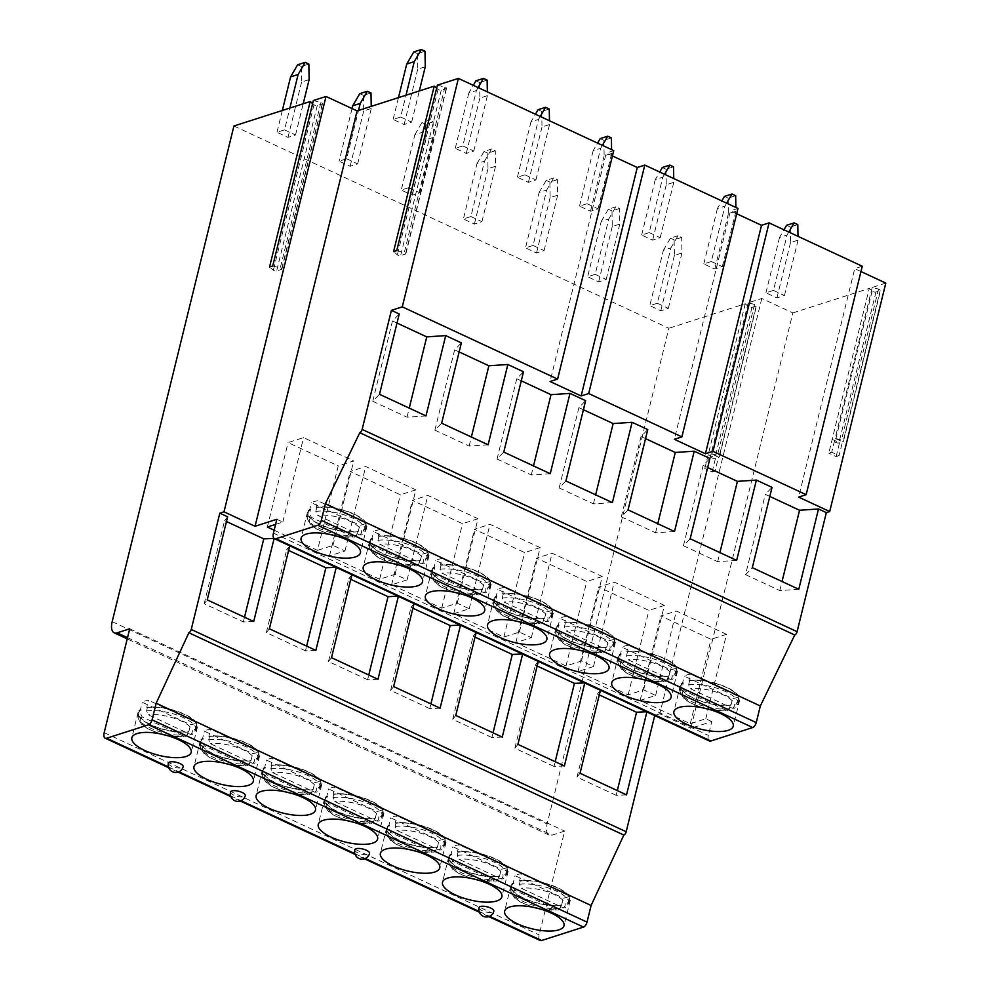 <?xml version="1.0" encoding="UTF-8"?>
<svg xmlns="http://www.w3.org/2000/svg" width="990" height="990" viewBox="0 0 990 990"><rect width="100%" height="100%" fill="white"/><g stroke="black" fill="none" stroke-linecap="round" stroke-linejoin="round"><path stroke-width="0.74" stroke-dasharray="4.95 3.71" d="M272.733 265.964L280.269 268.005A1.98 0.693 13.8 0 1 281.903 269.119A1.98 0.693 13.8 0 1 281.568 269.379L276.631 270.963A1.98 0.693 13.8 0 1 273.364 270.221L269.552 266.991M396.743 250.594L404.279 252.636A1.98 0.693 13.8 0 1 405.9 253.749A1.98 0.693 13.8 0 1 405.566 254.009L400.628 255.593A1.98 0.693 13.8 0 1 397.374 254.851L393.562 251.621M313.372 100.51L320.909 102.552A1.98 0.693 13.8 0 1 322.542 103.665A1.98 0.693 13.8 0 1 322.208 103.925L317.27 105.509A1.98 0.693 13.8 0 1 314.003 104.767L312.617 103.591M612.426 155.962L606.202 153.066L550.081 381.509M613.738 150.641L606.202 153.066M437.382 85.14L444.918 87.182A1.98 0.693 13.8 0 1 446.539 88.296A1.98 0.693 13.8 0 1 446.205 88.556L441.268 90.152A1.98 0.693 13.8 0 1 438.013 89.397L436.627 88.221M233.925 126.002L668.856 328.284L547.111 823.952A15.209 7.017 -65.1 0 0 549.079 835.053A15.209 7.017 -65.1 0 0 552.086 835.115L564.646 831.08L539.142 934.919A7.598 3.514 -65.1 0 0 540.119 940.475M709.347 740.966A7.598 3.514 114.9 0 1 708.37 735.409L711.773 721.562L690.847 728.281L792.866 312.914L761.793 298.473L748.193 302.829L754.541 304.425A2.277 0.792 13.8 0 1 756.533 305.737A2.277 0.792 13.8 0 1 756.162 306.046L751.967 307.395A2.277 0.792 13.8 0 1 748.155 306.479L745.26 303.769L668.856 328.284M792.866 312.914L869.27 288.412L828.791 453.16L831.724 452.22L835.127 438.384L842.465 441.788L839.062 455.635L831.724 452.22M885.803 283.103L872.19 287.471L878.551 289.055A2.277 0.792 13.8 0 1 880.543 290.367A2.277 0.792 13.8 0 1 880.16 290.676L875.977 292.025A2.277 0.792 13.8 0 1 872.153 291.11L869.27 288.412M860.966 271.545L854.729 268.649L798.621 497.104M862.265 266.236L854.729 268.649M736.696 213.753L730.459 210.858L674.351 439.312M737.995 208.445L730.459 210.858M773.462 290.404L784.464 295.527L776.927 297.94L765.926 292.817L773.462 290.404L787.062 235.026L779.526 237.439L783.969 229.816M595.188 274.354L606.202 279.465L598.665 281.89L587.652 276.767L595.188 274.354L608.788 218.963L601.252 221.389L587.652 276.767M711.327 261.509L722.329 266.619L714.792 269.045L703.791 263.922L711.327 261.509L724.928 206.118L717.391 208.544L721.834 200.921M533.053 245.458L544.067 250.569L536.531 252.995L525.517 247.871L533.053 245.458L546.653 190.08L539.117 192.493L525.517 247.871M649.192 232.613L660.194 237.724L652.658 240.149L641.656 235.026L649.192 232.613L662.793 177.235L655.256 179.648L659.699 172.025M470.918 216.55L481.932 221.673L474.396 224.087L463.382 218.976L470.918 216.55L484.518 161.172L476.994 163.585L463.382 218.976M587.058 203.717L598.059 208.828L590.523 211.254L579.521 206.13L587.058 203.717L600.658 148.327L593.121 150.752L597.564 143.129M408.783 187.654L419.797 192.778L412.261 195.191L401.247 190.08L408.783 187.654L422.384 132.276L414.86 134.69L401.247 190.08M524.923 174.809L535.924 179.933L528.388 182.346L517.386 177.235L524.923 174.809L538.523 119.431L530.986 121.857L535.429 114.234M346.649 158.759L357.662 163.882L350.126 166.295L339.112 161.184L346.649 158.759L358.516 110.447M462.788 145.914L473.789 151.037L466.253 153.45L455.252 148.339L462.788 145.914L476.388 90.535L468.852 92.949L473.294 85.326M284.514 129.863L295.527 134.987L287.991 137.4L276.977 132.276L284.514 129.863L289.872 108.058M400.653 117.018L411.654 122.141L404.118 124.554L393.117 119.444L400.653 117.018L406.011 95.213M657.323 303.249L668.337 308.36L660.8 310.786L649.787 305.663L657.323 303.249L670.923 247.859L663.387 250.284L649.787 305.663M681.665 237.427L674.128 239.852L674.4 255.408L681.937 252.982L681.665 237.427L678.001 235.731L670.923 247.859M674.4 255.408L660.8 310.786M668.337 308.36L681.937 252.982M663.387 250.284L670.465 238.144L678.001 235.731M674.128 239.852L670.465 238.144M797.804 224.594L790.268 227.007L790.527 242.562L798.064 240.137L798.002 236.35M790.527 242.562L776.927 297.94M784.464 295.527L798.064 240.137M788.783 232.056L787.062 235.026M779.526 237.439L765.926 292.817M790.268 227.007L786.592 225.299M619.53 208.531L611.993 210.957L612.265 226.5L619.802 224.087L619.53 208.531L615.867 206.823L608.788 218.963M612.265 226.5L598.665 281.89M606.202 279.465L619.802 224.087M601.252 221.389L608.33 209.249L615.867 206.823M611.993 210.957L608.33 209.249M735.669 195.686L728.133 198.111L728.393 213.667L735.929 211.241L735.867 207.454M728.393 213.667L714.792 269.045M722.329 266.619L735.929 211.241M726.648 203.16L724.928 206.118M717.391 208.544L703.791 263.922M728.133 198.111L724.457 196.404M557.395 179.648L549.858 182.061L550.131 197.616L557.667 195.191L557.395 179.648L553.732 177.94L546.653 190.08M550.131 197.616L536.531 252.995M544.067 250.569L557.667 195.191M539.117 192.493L546.195 180.353L553.732 177.94M549.858 182.061L546.195 180.353M673.534 166.803L665.998 169.216L666.258 184.771L673.794 182.346L673.732 178.547M666.258 184.771L652.658 240.149M660.194 237.724L673.794 182.346M664.513 174.265L662.793 177.235M655.256 179.648L641.656 235.026M665.998 169.216L662.322 167.508M495.26 150.74L487.724 153.153L487.996 168.708L495.532 166.295L495.26 150.74L491.597 149.032L484.518 161.172M487.996 168.708L474.396 224.087M481.932 221.673L495.532 166.295M476.994 163.585L484.061 151.458L491.597 149.032M487.724 153.153L484.061 151.458M611.399 137.895L603.863 140.32L604.135 155.863L611.659 153.45L611.597 149.651M604.135 155.863L590.523 211.254M598.059 208.828L611.659 153.45M602.378 145.369L600.658 148.327M593.121 150.752L579.521 206.13M603.863 140.32L600.188 138.612M433.125 121.844L425.589 124.257L425.861 139.813L433.397 137.4L433.125 121.844L429.462 120.136L422.384 132.276M425.861 139.813L412.261 195.191M419.797 192.778L433.397 137.4M414.86 134.69L421.926 122.55L429.462 120.136M425.589 124.257L421.926 122.55M549.264 108.999L541.728 111.412L542 126.968L549.537 124.554L549.462 120.755M542 126.968L528.388 182.346M535.924 179.933L549.537 124.554M540.243 116.474L538.523 119.431M530.986 121.857L517.386 177.235M541.728 111.412L538.053 109.717M370.99 92.949L363.454 95.362L363.726 110.917L371.262 108.504L371.225 106.376M363.726 110.917L350.126 166.295M357.662 163.882L371.262 108.504M352.044 108.566L339.112 161.184M363.454 95.362L359.791 93.654M487.13 80.103L479.593 82.517L479.865 98.072L487.402 95.659L487.328 91.86M479.865 98.072L466.253 153.45M473.789 151.037L487.402 95.659M478.108 87.578L476.388 90.535M468.852 92.949L455.252 148.339M479.593 82.517L475.918 80.809M308.855 64.053L301.319 66.466L301.591 82.022L309.127 79.596M301.591 82.022L287.991 137.4M295.527 134.987L303.188 103.789M282.336 110.472L276.977 132.276M301.319 66.466L297.656 64.758M424.995 51.208L417.458 53.621L417.731 69.176L425.267 66.763M417.731 69.176L404.118 124.554M411.654 122.141L419.327 90.944M398.475 97.626L393.117 119.444M417.458 53.621L413.795 51.913M769.812 496.436L765.295 494.332L772.039 487.365M707.677 467.54L703.16 465.436L709.904 458.469M645.542 438.632L641.025 436.541L647.769 429.573M583.407 409.736L578.89 407.645L585.635 400.678M521.272 380.841L516.755 378.749L523.5 371.782M459.137 351.945L454.62 349.854L461.365 342.887M397.002 323.049L392.486 320.958L399.23 313.978M872.19 287.471L835.127 438.384L841.475 439.981A2.277 0.792 13.8 0 1 843.48 441.28A2.277 0.792 13.8 0 1 843.096 441.589L842.465 441.788M839.062 455.635L836.129 456.576L828.791 453.16M836.129 456.576L839.532 442.728L832.194 439.325L835.09 442.023A2.277 0.792 13.8 0 0 838.901 442.938L839.532 442.728M761.793 298.473L659.773 713.827L690.847 728.281M745.26 303.769L704.793 468.53L707.726 467.589L711.129 453.754L718.468 457.157L715.065 471.005L707.726 467.589M654.724 715.547L659.773 713.827M748.193 302.829L711.129 453.754L717.478 455.338A2.277 0.792 13.8 0 1 719.47 456.65A2.277 0.792 13.8 0 1 719.087 456.959L718.468 457.157M715.065 471.005L712.132 471.945L704.793 468.53M712.132 471.945L715.535 458.098L708.197 454.695L711.092 457.392A2.277 0.792 13.8 0 0 714.904 458.308L715.535 458.098M129.702 628.798L564.646 831.08M479.061 907.558A7.598 2.648 -166.2 0 0 482.254 910.713A7.598 2.648 -166.2 0 0 493.824 911.184M354.791 849.766A7.598 2.648 -166.2 0 0 357.984 852.922A7.598 2.648 -166.2 0 0 369.555 853.392M230.522 791.975A7.598 2.648 -166.2 0 0 233.714 795.131A7.598 2.648 -166.2 0 0 245.285 795.601M168.387 763.08A7.598 2.648 -166.2 0 0 171.579 766.235A7.598 2.648 -166.2 0 0 183.15 766.705M288.61 550.428L286.741 549.549L289.773 545.7L274.106 538.486M350.745 579.323L348.876 578.445L351.908 574.596L336.229 567.431M412.88 608.219L411.011 607.353L414.043 603.492L398.364 596.327M475.014 637.115L473.146 636.248L476.178 632.387L460.499 625.222M537.149 666.01L535.281 665.144L538.312 661.283L522.621 654.118M599.284 694.906L597.416 694.04L600.447 690.191L584.756 683.013M654.749 715.436L646.891 711.909M253.712 621.497L243.354 621.93L204.2 603.727L207.232 599.878M204.2 603.727L224.606 520.653L227.638 516.805M276.829 519.28L282.831 522.077L275.579 524.391M274.156 530.207L317.481 550.366L338.233 465.906L353.715 460.932L303.571 437.617L288.078 442.579L338.233 465.906M711.773 721.562L705.783 718.777L690.29 723.74L640.146 700.425L655.627 695.45L643.649 689.882L628.155 694.844L578.011 671.529L593.493 666.555L581.514 660.986L566.02 665.948L515.877 642.634L531.358 637.659L519.379 632.09L503.885 637.053L453.742 613.726L469.235 608.763L457.244 603.182L441.75 608.157L391.607 584.83L407.1 579.868L395.109 574.287L379.615 579.261L329.472 555.935L344.966 550.972L332.974 545.391L317.481 550.366M226.475 521.532L224.606 520.653M282.831 522.077L303.571 437.617M267.337 527.039L288.078 442.579M332.974 545.391L353.715 460.932M705.783 718.777L726.524 634.318L676.38 610.991L660.887 615.966L711.03 639.293L726.524 634.318M655.627 695.45L676.38 610.991M643.649 689.882L664.389 605.422L614.245 582.095L598.752 587.07L648.896 610.397L664.389 605.422M593.493 666.555L614.245 582.095M581.514 660.986L602.254 576.527L552.111 553.2L536.617 558.174L586.761 581.489L602.254 576.527M531.358 637.659L552.111 553.2M519.379 632.09L540.119 547.631L489.976 524.304L474.482 529.279L524.638 552.593L540.119 547.631M469.235 608.763L489.976 524.304M457.244 603.182L477.984 518.735L427.841 495.408L412.347 500.383L462.503 523.698L477.984 518.735M407.1 579.868L427.841 495.408M395.109 574.287L415.85 489.84L365.706 466.513L350.213 471.475L400.368 494.802L415.85 489.84M344.966 550.972L365.706 466.513M425.985 415.899L407.014 417.186L372.772 401.259L379.504 394.292M372.772 401.259L392.486 320.958M407.014 417.186L409.241 408.115M488.12 444.795L469.149 446.082L434.907 430.155L441.639 423.188M434.907 430.155L454.62 349.854M469.149 446.082L471.376 437.011M550.254 473.703L531.284 474.977L497.029 459.051L503.774 452.084M497.029 459.051L516.755 378.749M531.284 474.977L533.511 465.906M612.389 502.598L593.418 503.873L559.164 487.946L565.909 480.979M559.164 487.946L578.89 407.645M593.418 503.873L595.646 494.814M674.524 531.494L655.553 532.769L621.299 516.842L628.044 509.875M621.299 516.842L641.025 436.541M655.553 532.769L657.781 523.71M736.659 560.389L717.688 561.664L683.434 545.738L690.179 538.77M683.434 545.738L703.16 465.436M717.688 561.664L719.916 552.606M798.782 589.285L779.823 590.56L745.569 574.633L765.295 494.332M745.569 574.633L752.313 567.666M779.823 590.56L782.051 581.501M688.966 680.551L689.597 680.848A29.811 10.37 13.8 0 1 722.329 685.81A29.811 10.37 13.8 0 1 738.936 699.905A29.811 10.37 13.8 0 1 736.659 702.727L737.278 703.024A30.566 10.643 13.8 0 0 739.666 700.091A30.566 10.643 13.8 0 0 726.809 687.394A30.566 10.643 -166.2 0 0 688.966 680.551L690.55 674.128A30.566 10.643 -166.2 0 0 684.263 676.145L732.575 698.618A30.566 10.643 -166.2 0 0 738.849 696.601L690.55 674.128M682.692 682.568L683.31 682.865A29.811 10.37 13.8 0 0 681.033 685.686A29.811 10.37 13.8 0 0 697.641 699.782A29.811 10.37 13.8 0 0 730.373 704.744L731.004 705.041A30.566 10.643 13.8 0 1 693.161 698.198A30.566 10.643 -166.2 0 1 680.303 685.501A30.566 10.643 -166.2 0 1 682.692 682.568L684.263 676.145M737.278 703.024L738.849 696.601M689.597 680.848L688.619 684.808L690.438 688.743L732.501 708.296L734.654 708.209L736.659 702.727M731.004 705.041L732.575 698.618M730.373 704.744L729.407 708.704L727.539 710.523L726.227 710.313L684.164 690.748L682.345 686.825L683.31 682.865M626.843 651.655L627.462 651.952A29.811 10.37 13.8 0 1 660.194 656.915A29.811 10.37 13.8 0 1 676.801 671.01A29.811 10.37 13.8 0 1 674.524 673.831L675.143 674.128A30.566 10.643 13.8 0 0 677.531 671.183A30.566 10.643 13.8 0 0 664.674 658.499A30.566 10.643 -166.2 0 0 626.843 651.655L628.415 645.232A30.566 10.643 -166.2 0 0 622.141 647.25L670.44 669.723A30.566 10.643 -166.2 0 0 676.715 667.705L628.415 645.232M620.557 653.672L621.175 653.957A29.811 10.37 13.8 0 0 618.899 656.791A29.811 10.37 13.8 0 0 635.506 670.886A29.811 10.37 13.8 0 0 668.238 675.848L668.869 676.133A30.566 10.643 13.8 0 1 631.026 669.302A30.566 10.643 -166.2 0 1 618.168 656.605A30.566 10.643 -166.2 0 1 620.557 653.672L622.141 647.25M675.143 674.128L676.715 667.705M627.462 651.952L626.484 655.912L628.304 659.835L670.366 679.4L672.519 679.313L674.524 673.831M668.869 676.133L670.44 669.723M668.238 675.848L667.272 679.808L665.404 681.627L664.092 681.417L622.029 661.852L620.21 657.929L621.175 653.957M564.708 622.76L565.327 623.044A29.811 10.37 13.8 0 1 598.059 628.019A29.811 10.37 13.8 0 1 614.666 642.114A29.811 10.37 13.8 0 1 612.389 644.935L613.008 645.22A30.566 10.643 13.8 0 0 615.396 642.287A30.566 10.643 13.8 0 0 602.551 629.603A30.566 10.643 -166.2 0 0 564.708 622.76L566.28 616.337A30.566 10.643 -166.2 0 0 560.006 618.354L608.306 640.815A30.566 10.643 -166.2 0 0 614.592 638.81L566.28 616.337M558.422 624.777L559.041 625.061A29.811 10.37 13.8 0 0 556.764 627.895A29.811 10.37 13.8 0 0 573.371 641.99A29.811 10.37 13.8 0 0 606.103 646.953L606.734 647.237A30.566 10.643 13.8 0 1 568.891 640.394A30.566 10.643 -166.2 0 1 556.034 627.71A30.566 10.643 -166.2 0 1 558.422 624.777L560.006 618.354M613.008 645.22L614.592 638.81M565.327 623.044L564.35 627.017L566.169 630.939L608.231 650.504L610.385 650.405L612.389 644.935M606.734 647.237L608.306 640.815M606.103 646.953L605.138 650.913L603.269 652.732L601.957 652.521L559.894 632.957L558.075 629.034L559.041 625.061M502.574 593.864L503.192 594.149A29.811 10.37 13.8 0 1 535.937 599.111A29.811 10.37 13.8 0 1 552.531 613.218A29.811 10.37 13.8 0 1 550.254 616.04L550.873 616.325A30.566 10.643 13.8 0 0 553.261 613.392A30.566 10.643 13.8 0 0 540.416 600.707A30.566 10.643 -166.2 0 0 502.574 593.864L504.145 587.441A30.566 10.643 -166.2 0 0 497.871 589.458L546.171 611.919A30.566 10.643 -166.2 0 0 552.457 609.914L504.145 587.441M496.287 595.881L496.906 596.166A29.811 10.37 13.8 0 0 494.641 599A29.811 10.37 13.8 0 0 511.236 613.095A29.811 10.37 13.8 0 0 543.968 618.057L544.599 618.342A30.566 10.643 13.8 0 1 506.756 611.498A30.566 10.643 -166.2 0 1 493.899 598.814A30.566 10.643 -166.2 0 1 496.287 595.881L497.871 589.458M550.873 616.325L552.457 609.914M503.192 594.149L502.215 598.121L504.034 602.044L546.096 621.609L548.25 621.51L550.254 616.04M544.599 618.342L546.171 611.919M543.968 618.057L543.003 622.017L541.134 623.836L539.822 623.626L497.76 604.061L495.94 600.126L496.906 596.166M440.439 564.968L441.057 565.253A29.811 10.37 13.8 0 1 473.802 570.215A29.811 10.37 13.8 0 1 490.397 584.31A29.811 10.37 13.8 0 1 488.12 587.144L488.738 587.429A30.566 10.643 13.8 0 0 491.127 584.496A30.566 10.643 13.8 0 0 478.281 571.812A30.566 10.643 -166.2 0 0 440.439 564.968L442.01 558.546A30.566 10.643 -166.2 0 0 435.736 560.563L484.036 583.023A30.566 10.643 -166.2 0 0 490.322 581.006L442.01 558.546M434.152 566.985L434.783 567.27A29.811 10.37 13.8 0 0 432.506 570.091A29.811 10.37 13.8 0 0 449.101 584.199A29.811 10.37 13.8 0 0 481.833 589.161L482.464 589.446A30.566 10.643 13.8 0 1 444.621 582.603A30.566 10.643 -166.2 0 1 431.764 569.918A30.566 10.643 -166.2 0 1 434.152 566.985L435.736 560.563M488.738 587.429L490.322 581.006M441.057 565.253L440.08 569.225L441.899 573.148L483.962 592.713L486.115 592.614L488.12 587.144M482.464 589.446L484.036 583.023M481.833 589.161L480.868 593.121L478.999 594.941L477.687 594.73L435.625 575.165L433.806 571.23L434.783 567.27M378.304 536.073L378.923 536.357A29.811 10.37 13.8 0 1 411.667 541.32A29.811 10.37 13.8 0 1 428.262 555.415A29.811 10.37 13.8 0 1 425.985 558.249L426.603 558.533A30.566 10.643 13.8 0 0 429.004 555.6A30.566 10.643 13.8 0 0 416.147 542.916A30.566 10.643 -166.2 0 0 378.304 536.073L379.875 529.65A30.566 10.643 -166.2 0 0 373.601 531.667L421.901 554.128A30.566 10.643 -166.2 0 0 428.187 552.111L379.875 529.65M372.017 538.09L372.648 538.374A29.811 10.37 13.8 0 0 370.371 541.196A29.811 10.37 13.8 0 0 386.966 555.291A29.811 10.37 13.8 0 0 419.698 560.266L420.329 560.55A30.566 10.643 13.8 0 1 382.486 553.707A30.566 10.643 -166.2 0 1 369.629 541.023A30.566 10.643 -166.2 0 1 372.017 538.09L373.601 531.667M426.603 558.533L428.187 552.111M378.923 536.357L377.945 540.317L379.764 544.253L421.827 563.817L423.992 563.718L425.985 558.249M420.329 560.55L421.901 554.128M419.698 560.266L418.733 564.226L416.864 566.045L415.553 565.835L373.49 546.27L371.671 542.334L372.648 538.374M316.169 507.177L316.788 507.462A29.811 10.37 13.8 0 1 349.532 512.424A29.811 10.37 13.8 0 1 366.127 526.519A29.811 10.37 13.8 0 1 363.85 529.353L364.469 529.638A30.566 10.643 13.8 0 0 366.869 526.705A30.566 10.643 13.8 0 0 354.012 514.008A30.566 10.643 -166.2 0 0 316.169 507.177L317.74 500.754A30.566 10.643 -166.2 0 0 311.466 502.772L359.766 525.232A30.566 10.643 -166.2 0 0 366.053 523.215L317.74 500.754M309.882 509.182L310.514 509.479A29.811 10.37 13.8 0 0 308.237 512.3A29.811 10.37 13.8 0 0 324.831 526.395A29.811 10.37 13.8 0 0 357.576 531.358L358.194 531.655A30.566 10.643 13.8 0 1 320.352 524.811A30.566 10.643 -166.2 0 1 307.494 512.127A30.566 10.643 -166.2 0 1 309.882 509.182L311.466 502.772M364.469 529.638L366.053 523.215M316.788 507.462L315.81 511.422L317.629 515.357L359.692 534.922L361.857 534.823L363.85 529.353M358.194 531.655L359.766 525.232M357.576 531.358L356.598 535.33L354.729 537.149L353.418 536.939L311.355 517.374L309.536 513.439L310.514 509.479M690.29 723.74L711.03 639.293M640.146 700.425L660.887 615.966M628.155 694.844L648.896 610.397M578.011 671.529L598.752 587.07M566.02 665.948L586.761 581.489M515.877 642.634L536.617 558.174M503.885 637.053L524.638 552.593M453.742 613.726L474.482 529.279M441.75 608.157L462.503 523.698M391.607 584.83L412.347 500.383M379.615 579.261L400.368 494.802M329.472 555.935L350.213 471.475M626.521 794.871L616.151 795.317L617.314 790.589M616.151 795.317L577.009 777.113L580.041 773.252M577.009 777.113L597.416 694.04M564.387 765.975L554.016 766.421L555.18 761.694M554.016 766.421L514.874 748.217L517.906 744.356M514.874 748.217L535.281 665.144M502.252 737.08L491.882 737.525L493.045 732.798M491.882 737.525L452.739 719.322L455.771 715.461M452.739 719.322L473.146 636.248M440.117 708.184L429.759 708.63L430.91 703.902M429.759 708.63L390.604 690.414L393.636 686.565M390.604 690.414L411.011 607.353M377.982 679.288L367.624 679.734L368.775 675.007M367.624 679.734L328.47 661.518L331.502 657.669M328.47 661.518L348.876 578.445M315.847 650.393L305.489 650.838L306.64 646.111M305.489 650.838L266.335 632.622L269.367 628.774M266.335 632.622L286.741 549.549M243.354 621.93L244.505 617.216M519.564 880.778L520.183 881.075A29.811 10.37 13.8 0 1 552.927 886.038A29.811 10.37 13.8 0 1 569.522 900.133A29.811 10.37 13.8 0 1 567.245 902.954L567.864 903.251A30.566 10.643 13.8 0 0 570.265 900.318A30.566 10.643 13.8 0 0 557.407 887.622A30.566 10.643 -166.2 0 0 519.564 880.778L521.309 873.65A30.566 10.643 -166.2 0 0 515.035 875.655L563.347 898.128A30.566 10.643 -166.2 0 0 569.621 896.111L521.309 873.65M513.278 882.795L513.909 883.092A29.811 10.37 13.8 0 0 511.632 885.914A29.811 10.37 13.8 0 0 528.227 900.009A29.811 10.37 13.8 0 0 560.971 904.971L561.59 905.268A30.566 10.643 13.8 0 1 523.747 898.425A30.566 10.643 -166.2 0 1 510.889 885.728A30.566 10.643 -166.2 0 1 513.278 882.795L515.035 875.655M567.864 903.251L569.621 896.111M520.183 881.075L519.391 884.318L521.21 888.253L563.273 907.818L565.426 907.719L567.245 902.954M561.59 905.268L563.347 898.128M560.971 904.971L560.167 908.226L558.311 910.045L556.986 909.822L514.924 890.27L513.105 886.335L513.909 883.092M457.43 851.883L458.048 852.18A29.811 10.37 13.8 0 1 490.793 857.142A29.811 10.37 13.8 0 1 507.387 871.237A29.811 10.37 13.8 0 1 505.11 874.059L505.729 874.356A30.566 10.643 13.8 0 0 508.13 871.423A30.566 10.643 13.8 0 0 495.272 858.726A30.566 10.643 -166.2 0 0 457.43 851.883L459.174 844.755A30.566 10.643 -166.2 0 0 452.9 846.759L501.212 869.232A30.566 10.643 -166.2 0 0 507.486 867.215L459.174 844.755M451.143 853.9L451.774 854.184A29.811 10.37 13.8 0 0 449.497 857.018A29.811 10.37 13.8 0 0 466.092 871.113A29.811 10.37 13.8 0 0 498.836 876.076L499.455 876.36A30.566 10.643 13.8 0 1 461.612 869.529A30.566 10.643 -166.2 0 1 448.755 856.833A30.566 10.643 -166.2 0 1 451.143 853.9L452.9 846.759M505.729 874.356L507.486 867.215M458.048 852.18L457.256 855.422L459.075 859.357L501.138 878.922L503.291 878.823L505.11 874.059M499.455 876.36L501.212 869.232M498.836 876.076L498.032 879.318L496.176 881.149L494.851 880.927L452.789 861.362L450.97 857.439L451.774 854.184M395.295 822.987L395.913 823.284A29.811 10.37 13.8 0 1 428.658 828.246A29.811 10.37 13.8 0 1 445.253 842.341A29.811 10.37 13.8 0 1 442.976 845.163L443.594 845.46A30.566 10.643 13.8 0 0 445.995 842.515A30.566 10.643 13.8 0 0 433.137 829.83A30.566 10.643 -166.2 0 0 395.295 822.987L397.052 815.847A30.566 10.643 -166.2 0 0 390.765 817.864L439.077 840.337A30.566 10.643 -166.2 0 0 445.351 838.32L397.052 815.847M389.008 825.004L389.639 825.289A29.811 10.37 13.8 0 0 387.362 828.123A29.811 10.37 13.8 0 0 403.957 842.218A29.811 10.37 13.8 0 0 436.701 847.18L437.32 847.465A30.566 10.643 13.8 0 1 399.477 840.634A30.566 10.643 -166.2 0 1 386.62 827.937A30.566 10.643 -166.2 0 1 389.008 825.004L390.765 817.864M443.594 845.46L445.351 838.32M395.913 823.284L395.121 826.526L396.94 830.462L439.003 850.014L441.156 849.927L442.976 845.163M437.32 847.465L439.077 840.337M436.701 847.18L435.897 850.422L434.041 852.241L432.717 852.031L390.654 832.466L388.835 828.543L389.639 825.289M333.16 794.091L333.779 794.376A29.811 10.37 13.8 0 1 366.523 799.351A29.811 10.37 13.8 0 1 383.118 813.446A29.811 10.37 13.8 0 1 380.841 816.267L381.459 816.552A30.566 10.643 13.8 0 0 383.86 813.619A30.566 10.643 13.8 0 0 371.003 800.935A30.566 10.643 -166.2 0 0 333.16 794.091L334.917 786.951A30.566 10.643 -166.2 0 0 328.631 788.968L376.943 811.441A30.566 10.643 -166.2 0 0 383.217 809.424L334.917 786.951M326.873 796.109L327.504 796.393A29.811 10.37 13.8 0 0 325.227 799.227A29.811 10.37 13.8 0 0 341.822 813.322A29.811 10.37 13.8 0 0 374.567 818.285L375.185 818.569A30.566 10.643 13.8 0 1 337.343 811.726A30.566 10.643 -166.2 0 1 324.485 799.041A30.566 10.643 -166.2 0 1 326.873 796.109L328.631 788.968M381.459 816.552L383.217 809.424M333.779 794.376L332.986 797.631L334.806 801.554L376.868 821.118L379.022 821.019L380.841 816.267M375.185 818.569L376.943 811.441M374.567 818.285L373.762 821.527L371.906 823.346L370.582 823.135L328.519 803.571L326.7 799.648L327.504 796.393M271.025 765.196L271.644 765.48A29.811 10.37 13.8 0 1 304.388 770.443A29.811 10.37 13.8 0 1 320.983 784.55A29.811 10.37 13.8 0 1 318.706 787.372L319.325 787.656A30.566 10.643 13.8 0 0 321.725 784.724A30.566 10.643 13.8 0 0 308.868 772.039A30.566 10.643 -166.2 0 0 271.025 765.196L272.782 758.055A30.566 10.643 -166.2 0 0 266.496 760.073L314.808 782.533A30.566 10.643 -166.2 0 0 321.082 780.528L272.782 758.055M264.751 767.213L265.37 767.498A29.811 10.37 13.8 0 0 263.093 770.319A29.811 10.37 13.8 0 0 279.687 784.427A29.811 10.37 13.8 0 0 312.432 789.389L313.05 789.673A30.566 10.643 13.8 0 1 275.208 782.83A30.566 10.643 -166.2 0 1 262.35 770.146A30.566 10.643 -166.2 0 1 264.751 767.213L266.496 760.073M319.325 787.656L321.082 780.528M271.644 765.48L270.852 768.735L272.671 772.658L314.733 792.223L316.887 792.124L318.706 787.372M313.05 789.673L314.808 782.533M312.432 789.389L311.627 792.631L309.771 794.45L308.447 794.24L266.384 774.675L264.565 770.74L265.37 767.498M208.89 736.3L209.509 736.585A29.811 10.37 13.8 0 1 242.253 741.547A29.811 10.37 13.8 0 1 258.848 755.642A29.811 10.37 13.8 0 1 256.571 758.476L257.202 758.761A30.566 10.643 13.8 0 0 259.59 755.828A30.566 10.643 13.8 0 0 246.733 743.144A30.566 10.643 -166.2 0 0 208.89 736.3L210.647 729.16A30.566 10.643 -166.2 0 0 204.361 731.177L252.673 753.638A30.566 10.643 -166.2 0 0 258.947 751.62L210.647 729.16M202.616 738.317L203.235 738.602A29.811 10.37 13.8 0 0 200.958 741.423A29.811 10.37 13.8 0 0 217.553 755.519A29.811 10.37 13.8 0 0 250.297 760.493L250.916 760.778A30.566 10.643 13.8 0 1 213.073 753.935A30.566 10.643 -166.2 0 1 200.215 741.25A30.566 10.643 -166.2 0 1 202.616 738.317L204.361 731.177M257.202 758.761L258.947 751.62M209.509 736.585L208.717 739.839L210.536 743.762L252.599 763.327L254.752 763.228L256.571 758.476M250.916 760.778L252.673 753.638M250.297 760.493L249.492 763.736L247.636 765.555L246.324 765.344L204.249 745.779L202.43 741.844L203.235 738.602M146.755 707.404L147.374 707.689A29.811 10.37 13.8 0 1 180.118 712.652A29.811 10.37 13.8 0 1 196.713 726.747A29.811 10.37 13.8 0 1 194.436 729.58L195.067 729.865A30.566 10.643 13.8 0 0 197.456 726.932A30.566 10.643 13.8 0 0 184.598 714.236A30.566 10.643 -166.2 0 0 146.755 707.404L148.512 700.264A30.566 10.643 -166.2 0 0 142.226 702.281L190.538 724.742A30.566 10.643 -166.2 0 0 196.812 722.725L148.512 700.264M140.481 709.409L141.1 709.706A29.811 10.37 13.8 0 0 138.823 712.528A29.811 10.37 13.8 0 0 155.418 726.623A29.811 10.37 13.8 0 0 188.162 731.598L188.781 731.882A30.566 10.643 13.8 0 1 150.938 725.039A30.566 10.643 -166.2 0 1 138.08 712.355A30.566 10.643 -166.2 0 1 140.481 709.409L142.226 702.281M195.067 729.865L196.812 722.725M147.374 707.689L146.582 710.931L148.401 714.867L190.464 734.432L192.617 734.332L194.436 729.58M188.781 731.882L190.538 724.742M188.162 731.598L187.358 734.84L185.501 736.659L184.19 736.449L142.115 716.884L140.308 712.949L141.1 709.706M314.003 104.767L273.364 270.221M872.153 291.11L835.09 442.023M875.977 292.025L838.901 442.938M880.16 290.676L843.096 441.589M878.551 289.055L841.475 439.981M756.162 306.046L719.087 456.959M751.967 307.395L714.904 458.308M754.541 304.425L717.478 455.338M748.155 306.479L711.092 457.392M112.179 621.671L547.111 823.952M127.524 637.659L552.086 835.115M104.198 732.637L539.142 934.919M168.449 766.941L178.918 771.816M230.583 795.836L241.053 800.712M354.853 853.64L365.31 858.503M479.123 911.431L489.58 916.295M273.438 533.127L708.37 735.409M444.918 87.182L404.279 252.636M446.205 88.556L405.566 254.009M441.268 90.152L400.628 255.593M438.013 89.397L397.374 254.851M688.619 684.808A29.811 10.37 13.8 0 1 721.363 689.77A29.811 10.37 13.8 0 1 737.958 703.865A29.811 10.37 13.8 0 1 735.681 706.699M729.407 708.704A29.811 10.37 13.8 0 1 696.663 703.741A29.811 10.37 13.8 0 1 680.068 689.646A29.811 10.37 13.8 0 1 682.345 686.825M732.501 708.296A26.767 9.318 -166.2 0 0 723.071 694.794A26.767 9.318 -166.2 0 0 690.438 688.743M684.164 690.748A26.767 9.318 -166.2 0 0 693.594 704.249A26.767 9.318 -166.2 0 0 726.227 710.313M626.484 655.912A29.811 10.37 13.8 0 1 659.229 660.875A29.811 10.37 13.8 0 1 675.824 674.97A29.811 10.37 13.8 0 1 673.547 677.791M667.272 679.808A29.811 10.37 13.8 0 1 634.528 674.846A29.811 10.37 13.8 0 1 617.933 660.751A29.811 10.37 13.8 0 1 620.21 657.929M670.366 679.4A26.767 9.318 -166.2 0 0 660.936 665.899A26.767 9.318 -166.2 0 0 628.304 659.835M622.029 661.852A26.767 9.318 -166.2 0 0 631.459 675.353A26.767 9.318 -166.2 0 0 664.092 681.417M564.35 627.017A29.811 10.37 13.8 0 1 597.094 631.979A29.811 10.37 13.8 0 1 613.689 646.074A29.811 10.37 13.8 0 1 611.412 648.896M605.138 650.913A29.811 10.37 13.8 0 1 572.393 645.95A29.811 10.37 13.8 0 1 555.798 631.855A29.811 10.37 13.8 0 1 558.075 629.034M608.231 650.504A26.767 9.318 -166.2 0 0 598.802 637.003A26.767 9.318 -166.2 0 0 566.169 630.939M559.894 632.957A26.767 9.318 -166.2 0 0 569.324 646.458A26.767 9.318 -166.2 0 0 601.957 652.521M502.215 598.121A29.811 10.37 13.8 0 1 534.959 603.083A29.811 10.37 13.8 0 1 551.554 617.178A29.811 10.37 13.8 0 1 549.277 620M543.003 622.017A29.811 10.37 13.8 0 1 510.258 617.055A29.811 10.37 13.8 0 1 493.664 602.96A29.811 10.37 13.8 0 1 495.94 600.126M546.096 621.609A26.767 9.318 -166.2 0 0 536.667 608.107A26.767 9.318 -166.2 0 0 504.034 602.044M497.76 604.061A26.767 9.318 -166.2 0 0 507.189 617.562A26.767 9.318 -166.2 0 0 539.822 623.626M440.08 569.225A29.811 10.37 13.8 0 1 472.824 574.188A29.811 10.37 13.8 0 1 489.419 588.283A29.811 10.37 13.8 0 1 487.142 591.104M480.868 593.121A29.811 10.37 13.8 0 1 448.124 588.159A29.811 10.37 13.8 0 1 431.529 574.064A29.811 10.37 13.8 0 1 433.806 571.23M483.962 592.713A26.767 9.318 -166.2 0 0 474.532 579.212A26.767 9.318 -166.2 0 0 441.899 573.148M435.625 575.165A26.767 9.318 -166.2 0 0 445.055 588.666A26.767 9.318 -166.2 0 0 477.687 594.73M377.945 540.317A29.811 10.37 13.8 0 1 410.689 545.292A29.811 10.37 13.8 0 1 427.284 559.387A29.811 10.37 13.8 0 1 425.007 562.209M418.733 564.226A29.811 10.37 13.8 0 1 385.989 559.263A29.811 10.37 13.8 0 1 369.394 545.168A29.811 10.37 13.8 0 1 371.671 542.334M421.827 563.817A26.767 9.318 -166.2 0 0 412.397 550.316A26.767 9.318 -166.2 0 0 379.764 544.253M373.49 546.27A26.767 9.318 -166.2 0 0 382.92 559.771A26.767 9.318 -166.2 0 0 415.553 565.835M315.81 511.422A29.811 10.37 13.8 0 1 348.554 516.384A29.811 10.37 13.8 0 1 365.149 530.491A29.811 10.37 13.8 0 1 362.872 533.313M356.598 535.33A29.811 10.37 13.8 0 1 323.854 530.368A29.811 10.37 13.8 0 1 307.259 516.26A29.811 10.37 13.8 0 1 309.536 513.439M359.692 534.922A26.767 9.318 -166.2 0 0 350.262 521.421A26.767 9.318 -166.2 0 0 317.629 515.357M311.355 517.374A26.767 9.318 -166.2 0 0 320.785 530.875A26.767 9.318 -166.2 0 0 353.418 536.939M519.391 884.318A29.811 10.37 13.8 0 1 552.123 889.28A29.811 10.37 13.8 0 1 568.718 903.375A29.811 10.37 13.8 0 1 566.453 906.209M560.167 908.226A29.811 10.37 13.8 0 1 527.423 903.251A29.811 10.37 13.8 0 1 510.828 889.156A29.811 10.37 13.8 0 1 513.105 886.335M563.273 907.818A26.767 9.318 -166.2 0 0 553.831 894.317A26.767 9.318 -166.2 0 0 521.21 888.253M514.924 890.27A26.767 9.318 -166.2 0 0 524.366 903.771A26.767 9.318 -166.2 0 0 556.986 909.822M457.256 855.422A29.811 10.37 13.8 0 1 489.988 860.384A29.811 10.37 13.8 0 1 506.595 874.479A29.811 10.37 13.8 0 1 504.318 877.313M498.032 879.318A29.811 10.37 13.8 0 1 465.3 874.356A29.811 10.37 13.8 0 1 448.693 860.26A29.811 10.37 13.8 0 1 450.97 857.439M501.138 878.922A26.767 9.318 -166.2 0 0 491.696 865.409A26.767 9.318 -166.2 0 0 459.075 859.357M452.789 861.362A26.767 9.318 -166.2 0 0 462.231 874.875A26.767 9.318 -166.2 0 0 494.851 880.927M395.121 826.526A29.811 10.37 13.8 0 1 427.853 831.489A29.811 10.37 13.8 0 1 444.461 845.584A29.811 10.37 13.8 0 1 442.183 848.418M435.897 850.422A29.811 10.37 13.8 0 1 403.165 845.46A29.811 10.37 13.8 0 1 386.558 831.365A29.811 10.37 13.8 0 1 388.835 828.543M439.003 850.014A26.767 9.318 -166.2 0 0 429.561 836.513A26.767 9.318 -166.2 0 0 396.94 830.462M390.654 832.466A26.767 9.318 -166.2 0 0 400.096 845.967A26.767 9.318 -166.2 0 0 432.717 852.031M332.986 797.631A29.811 10.37 13.8 0 1 365.718 802.593A29.811 10.37 13.8 0 1 382.326 816.688A29.811 10.37 13.8 0 1 380.049 819.51M373.762 821.527A29.811 10.37 13.8 0 1 341.03 816.564A29.811 10.37 13.8 0 1 324.423 802.469A29.811 10.37 13.8 0 1 326.7 799.648M376.868 821.118A26.767 9.318 -166.2 0 0 367.426 807.617A26.767 9.318 -166.2 0 0 334.806 801.554M328.519 803.571A26.767 9.318 -166.2 0 0 337.961 817.072A26.767 9.318 -166.2 0 0 370.582 823.135M270.852 768.735A29.811 10.37 13.8 0 1 303.584 773.697A29.811 10.37 13.8 0 1 320.191 787.793A29.811 10.37 13.8 0 1 317.914 790.614M311.627 792.631A29.811 10.37 13.8 0 1 278.895 787.669A29.811 10.37 13.8 0 1 262.288 773.574A29.811 10.37 13.8 0 1 264.565 770.74M314.733 792.223A26.767 9.318 -166.2 0 0 305.291 778.722A26.767 9.318 -166.2 0 0 272.671 772.658M266.384 774.675A26.767 9.318 -166.2 0 0 275.826 788.176A26.767 9.318 -166.2 0 0 308.447 794.24M208.717 739.839A29.811 10.37 13.8 0 1 241.461 744.802A29.811 10.37 13.8 0 1 258.056 758.897A29.811 10.37 13.8 0 1 255.779 761.718M249.492 763.736A29.811 10.37 13.8 0 1 216.761 758.773A29.811 10.37 13.8 0 1 200.166 744.678A29.811 10.37 13.8 0 1 202.43 741.844M252.599 763.327A26.767 9.318 -166.2 0 0 243.156 749.826A26.767 9.318 -166.2 0 0 210.536 743.762M204.249 745.779A26.767 9.318 -166.2 0 0 213.692 759.28A26.767 9.318 -166.2 0 0 246.324 765.344M146.582 710.931A29.811 10.37 13.8 0 1 179.326 715.906A29.811 10.37 13.8 0 1 195.921 730.001A29.811 10.37 13.8 0 1 193.644 732.823M187.358 734.84A29.811 10.37 13.8 0 1 154.626 729.877A29.811 10.37 13.8 0 1 138.031 715.782A29.811 10.37 13.8 0 1 140.308 712.949M190.464 734.432A26.767 9.318 -166.2 0 0 181.022 720.93A26.767 9.318 -166.2 0 0 148.401 714.867M142.115 716.884A26.767 9.318 -166.2 0 0 151.557 730.385A26.767 9.318 -166.2 0 0 184.19 736.449M320.909 102.552L280.269 268.005M322.208 103.925L281.568 269.379M317.27 105.509L276.631 270.963M843.48 441.28L880.543 290.367M719.47 456.65L756.533 305.737M549.079 835.053L127.227 638.872M488.8 916.604L479.395 912.236M364.53 858.813L355.125 854.432M240.261 801.009L230.856 796.641M178.126 772.113L168.721 767.745M405.9 253.749L446.539 88.296M680.303 685.501L673.881 711.624M739.666 700.091L733.256 726.202M738.936 699.905L737.958 703.865L734.654 708.209M681.033 685.686L680.031 692.567L683.954 698.581L689.807 702.628L702.294 707.739M709.88 709.595L727.539 710.535M618.168 656.605L611.746 682.716M677.531 671.183L671.121 697.307M676.801 671.01L675.824 674.97L672.519 679.313M618.899 656.791L617.896 663.671L621.819 669.685L627.672 673.732L640.171 678.843M647.745 680.699L665.404 681.627M556.034 627.71L549.611 653.821M615.396 642.287L608.986 668.411M614.666 642.114L613.689 646.074L610.385 650.405M556.764 627.895L555.761 634.763L559.684 640.79L565.538 644.837L578.036 649.935M585.61 651.804L603.269 652.732M493.899 598.814L487.488 624.925M553.261 613.392L546.851 639.515M552.531 613.218L551.554 617.178L548.25 621.51M494.641 599L493.626 605.868L497.549 611.894L503.403 615.941L515.901 621.039M523.475 622.908L541.134 623.836M431.764 569.918L425.354 596.029M491.127 584.496L484.716 610.62M490.397 584.31L489.419 588.283L486.115 592.614M432.506 570.091L431.492 576.972L435.414 582.999L441.268 587.045L453.767 592.144M461.34 594.012L478.999 594.941M369.629 541.023L363.219 567.134M429.004 555.6L422.582 581.712M428.262 555.415L427.284 559.387L423.992 563.718M370.371 541.196L369.357 548.076L373.292 554.091L379.133 558.137L391.632 563.248M399.205 565.104L416.864 566.045M307.494 512.127L301.084 538.238M366.869 526.705L360.447 552.816M366.127 526.519L365.149 530.491L361.857 534.823M308.237 512.3L307.222 519.181L311.157 525.195L316.998 529.242L329.497 534.353M337.07 536.209L354.729 537.149M510.889 885.728L504.653 911.134M570.265 900.318L564.015 925.712M569.522 900.133L568.718 903.375L565.426 907.719M511.632 885.914L510.791 892.077L514.726 898.091L520.567 902.138L533.066 907.248M540.639 909.105L558.311 910.045M448.755 856.833L442.518 882.238M508.13 871.423L501.881 896.816M507.387 871.237L506.595 874.479L503.291 878.823M449.497 857.018L448.656 863.181L452.591 869.195L458.444 873.242L470.931 878.353M478.504 880.209L496.176 881.149M386.62 827.937L380.383 853.343M445.995 842.515L439.758 867.921M445.253 842.341L444.461 845.584L441.156 849.927M387.362 828.123L386.521 834.285L390.456 840.3L396.309 844.346L408.796 849.457M416.369 851.313L434.041 852.254M324.485 799.041L318.248 824.435M383.86 813.619L377.623 839.025M383.118 813.446L382.326 816.688L379.022 821.019M325.227 799.227L324.386 805.39L328.321 811.404L334.175 815.451L346.661 820.549M354.234 822.418L371.906 823.346M262.35 770.146L256.113 795.539M321.725 784.724L315.488 810.129M320.983 784.55L320.191 787.793L316.887 792.124M263.093 770.319L262.263 776.482L266.186 782.508L272.04 786.555L284.526 791.654M292.099 793.522L309.771 794.45M200.215 741.25L193.978 766.644M259.59 755.828L253.353 781.234M258.848 755.642L258.056 758.897L254.752 763.228M200.958 741.423L200.129 747.586L204.051 753.613L209.905 757.659L222.391 762.758M229.965 764.627L247.636 765.555M138.08 712.355L131.843 737.748M197.456 726.932L191.219 752.326M196.713 726.747L195.921 730.001L192.617 734.332M138.823 712.528L137.994 718.691L141.917 724.717L147.77 728.764L160.256 733.862M167.83 735.718L185.501 736.659M281.903 269.119L322.542 103.665"/><path stroke-width="1.49" d="M224 511.818L326.019 96.463L313.372 100.51L272.733 265.964L269.552 266.991L310.192 101.537L233.925 126.002L112.179 621.671A15.209 7.017 -65.1 0 0 114.135 632.771A15.209 7.017 -65.1 0 0 117.142 632.833L129.702 628.798L104.198 732.637A7.598 3.514 -65.1 0 0 105.175 738.193A7.598 3.514 -65.1 0 0 106.685 738.218L148.55 724.791A4.566 2.104 -65.1 0 0 152.076 719.829L156.16 703.209L188.892 632.771A3.044 1.398 -65.1 0 0 191.243 629.467L219.817 513.167L224 511.818L255.061 526.272L276.829 519.28L273.438 533.127A7.598 3.514 -65.1 0 0 274.416 538.684A7.598 3.514 -65.1 0 0 275.913 538.708L317.778 525.282A4.566 2.104 -65.1 0 0 321.317 520.319L325.401 503.7L359.803 432.717A3.044 1.398 -65.1 0 0 362.154 429.413L391.397 310.34L399.23 313.978L379.504 394.292L425.985 415.899L445.71 335.598L461.365 342.887L441.639 423.188L488.12 444.795L507.845 364.493L523.5 371.782L503.774 452.084L550.254 473.703L569.98 393.389L585.635 400.678L565.909 480.979L612.389 502.598L632.103 422.297L647.769 429.573L628.044 509.875L674.524 531.494L694.238 451.193L709.904 458.469L690.179 538.77L736.659 560.389L756.372 480.088L772.039 487.365L752.313 567.666L798.782 589.285L818.507 508.984L826.341 512.622L797.099 631.694A3.044 1.398 114.9 0 1 794.735 634.998L760.332 705.981L756.249 722.601A4.566 2.104 114.9 0 1 752.722 727.551L710.857 740.99A7.598 3.514 114.9 0 1 709.347 740.966L274.416 538.684M436.627 88.221L434.202 86.167L393.562 251.621L396.743 250.594L437.382 85.14L458.395 78.408L613.738 150.641L557.618 379.096L550.081 381.509L581.155 395.963L637.263 167.508L612.426 155.962M312.617 103.591L310.192 101.537M434.202 86.167L357.093 110.905L255.061 526.272M326.019 96.463L357.093 110.905M806.157 494.678L862.265 266.236L769.069 222.886L712.961 451.341L806.157 494.678L798.621 497.104L829.694 511.545L885.803 283.103L860.966 271.545M769.069 222.886L761.533 225.312L736.696 213.753M581.155 395.963L588.691 393.537L644.799 165.095L737.995 208.445L681.887 436.887L674.351 439.312L705.424 453.754L712.961 451.341M644.799 165.095L637.263 167.508M798.002 236.35L797.804 224.594L794.129 222.886L788.783 232.056M783.969 229.816L786.592 225.299L794.129 222.886M735.867 207.454L735.669 195.686L731.994 193.99L726.648 203.16M721.834 200.921L724.457 196.404L731.994 193.99M673.732 178.547L673.534 166.803L669.859 165.095L664.513 174.265M659.699 172.025L662.322 167.508L669.859 165.095M611.597 149.651L611.399 137.895L607.724 136.187L602.378 145.369M597.564 143.129L600.188 138.612L607.724 136.187M549.462 120.755L549.264 108.999L545.589 107.291L540.243 116.474M535.429 114.234L538.053 109.717L545.589 107.291M371.225 106.376L370.99 92.949L367.327 91.241L360.261 103.381L352.725 105.794L352.044 108.566M358.516 110.447L360.261 103.381M352.725 105.794L359.791 93.654L367.327 91.241M487.328 91.86L487.13 80.103L483.454 78.396L478.108 87.578M473.294 85.326L475.918 80.809L483.454 78.396M303.188 103.789L309.127 79.596L308.855 64.053L305.192 62.345L298.126 74.485L290.59 76.898L282.336 110.472M289.872 108.058L298.126 74.485M290.59 76.898L297.656 64.758L305.192 62.345M419.327 90.944L425.267 66.763L424.995 51.208L421.319 49.5L414.253 61.64L406.717 64.053L413.795 51.913L421.319 49.5M406.011 95.213L414.253 61.64M406.717 64.053L398.475 97.626M391.397 310.34L402.286 306.851L557.618 379.096M402.286 306.851L458.395 78.408M588.691 393.537L681.887 436.887M829.694 511.545L826.341 512.622M818.507 508.984L799.549 510.258L769.812 496.436M756.372 480.088L737.414 481.363L707.677 467.54M694.238 451.193L675.279 452.467L645.542 438.632M632.103 422.297L613.144 423.571L583.407 409.736M569.98 393.389L551.009 394.676L521.272 380.841M507.845 364.493L488.874 365.78L459.137 351.945M445.71 335.598L426.739 336.885L397.002 323.049M761.533 225.312L705.424 453.754M488.8 916.604L540.119 940.475A7.598 3.514 -65.1 0 0 541.629 940.5L583.494 927.073A4.566 2.104 -65.1 0 0 587.021 922.111L591.104 905.491L623.836 835.053A3.044 1.398 -65.1 0 0 626.187 831.749L654.724 715.547M551.17 913.028A30.566 10.643 -166.2 0 0 504.653 911.134A30.566 10.643 -166.2 0 0 517.51 923.818A30.566 10.643 -166.2 0 0 564.015 925.712A30.566 10.643 -166.2 0 0 551.17 913.028M489.035 884.132A30.566 10.643 -166.2 0 0 442.518 882.238A30.566 10.643 -166.2 0 0 455.375 894.923A30.566 10.643 -166.2 0 0 501.881 896.816A30.566 10.643 -166.2 0 0 489.035 884.132M426.9 855.224A30.566 10.643 -166.2 0 0 380.383 853.343A30.566 10.643 -166.2 0 0 393.24 866.027A30.566 10.643 -166.2 0 0 439.758 867.921A30.566 10.643 -166.2 0 0 426.9 855.224M364.765 826.328A30.566 10.643 -166.2 0 0 318.248 824.435A30.566 10.643 -166.2 0 0 331.106 837.132A30.566 10.643 -166.2 0 0 377.623 839.025A30.566 10.643 -166.2 0 0 364.765 826.328M302.631 797.433A30.566 10.643 -166.2 0 0 256.113 795.539A30.566 10.643 -166.2 0 0 268.971 808.236A30.566 10.643 -166.2 0 0 315.488 810.129A30.566 10.643 -166.2 0 0 302.631 797.433M240.496 768.537A30.566 10.643 -166.2 0 0 193.978 766.644A30.566 10.643 -166.2 0 0 206.836 779.34A30.566 10.643 -166.2 0 0 253.353 781.234A30.566 10.643 -166.2 0 0 240.496 768.537M178.361 739.641A30.566 10.643 -166.2 0 0 131.843 737.748A30.566 10.643 -166.2 0 0 144.701 750.445A30.566 10.643 -166.2 0 0 191.219 752.326A30.566 10.643 -166.2 0 0 178.361 739.641M493.824 911.184A7.598 2.648 -166.2 0 0 490.632 908.028A7.598 2.648 -166.2 0 0 479.061 907.558A7.598 7.598 0 0 0 483.231 916.27A7.598 7.598 0 0 0 493.824 911.184M369.555 853.392A7.598 2.648 -166.2 0 0 366.362 850.237A7.598 2.648 -166.2 0 0 354.791 849.766A7.598 7.598 0 0 0 358.962 858.479A7.598 7.598 0 0 0 369.555 853.392M245.285 795.601A7.598 2.648 -166.2 0 0 242.092 792.446A7.598 2.648 -166.2 0 0 230.522 791.975A7.598 7.598 0 0 0 234.692 800.675A7.598 7.598 0 0 0 245.285 795.601M183.15 766.705A7.598 2.648 -166.2 0 0 179.957 763.55A7.598 2.648 -166.2 0 0 168.387 763.08A7.598 7.598 0 0 0 172.557 771.779A7.598 7.598 0 0 0 183.15 766.705M156.16 703.209L591.104 905.491M188.892 632.771L623.836 835.053M274.106 538.486L253.712 621.497L207.232 599.878L227.638 516.805L219.817 513.167M289.748 545.812L269.367 628.774L315.847 650.393L336.229 567.431M351.883 574.707L331.502 657.669L377.982 679.288L398.364 596.327M414.018 603.603L393.636 686.565L440.117 708.184L460.499 625.222M476.153 632.499L455.771 715.461L502.252 737.08L522.621 654.118M538.288 661.394L517.906 744.356L564.387 765.975L584.756 683.013M600.423 690.302L580.041 773.252L626.521 794.871L646.891 711.909M275.579 524.391L267.337 527.039L274.156 530.207M646.68 711.81L636.558 712.243L599.284 694.906M584.546 682.914L574.423 683.348L537.149 666.01M522.411 654.019L512.288 654.452L475.014 637.115M460.276 625.123L450.153 625.556L412.88 608.219M398.141 596.228L388.018 596.661L350.745 579.323M336.006 567.332L325.883 567.765L288.61 550.428M274.02 538.424L263.761 538.869L226.475 521.532M409.241 408.115L426.739 336.885M471.376 437.011L488.874 365.78M533.511 465.906L551.009 394.676M595.646 494.814L613.144 423.571M657.781 523.71L675.279 452.467M719.916 552.606L737.414 481.363M782.051 581.501L799.549 510.258M359.803 432.717L794.735 634.998M325.401 503.7L760.332 705.981M720.398 713.505A30.566 10.643 -166.2 0 0 673.881 711.624A30.566 10.643 -166.2 0 0 686.738 724.309A30.566 10.643 -166.2 0 0 733.256 726.202A30.566 10.643 -166.2 0 0 720.398 713.505M658.263 684.61A30.566 10.643 -166.2 0 0 611.746 682.716A30.566 10.643 -166.2 0 0 624.603 695.413A30.566 10.643 -166.2 0 0 671.121 697.307A30.566 10.643 -166.2 0 0 658.263 684.61M596.129 655.714A30.566 10.643 -166.2 0 0 549.611 653.821A30.566 10.643 -166.2 0 0 562.468 666.518A30.566 10.643 -166.2 0 0 608.986 668.411A30.566 10.643 -166.2 0 0 596.129 655.714M533.994 626.818A30.566 10.643 -166.2 0 0 487.488 624.925A30.566 10.643 -166.2 0 0 500.334 637.622A30.566 10.643 -166.2 0 0 546.851 639.515A30.566 10.643 -166.2 0 0 533.994 626.818M471.859 597.923A30.566 10.643 -166.2 0 0 425.354 596.029A30.566 10.643 -166.2 0 0 438.199 608.726A30.566 10.643 -166.2 0 0 484.716 610.62A30.566 10.643 -166.2 0 0 471.859 597.923M409.724 569.027A30.566 10.643 -166.2 0 0 363.219 567.134A30.566 10.643 -166.2 0 0 376.064 579.831A30.566 10.643 -166.2 0 0 422.582 581.712A30.566 10.643 -166.2 0 0 409.724 569.027M347.589 540.132A30.566 10.643 -166.2 0 0 301.084 538.238A30.566 10.643 -166.2 0 0 313.941 550.923A30.566 10.643 -166.2 0 0 360.447 552.816A30.566 10.643 -166.2 0 0 347.589 540.132M617.314 790.589L636.558 712.243M555.18 761.694L574.423 683.348M493.045 732.798L512.288 654.452M430.91 703.902L450.153 625.556M368.775 675.007L388.018 596.661M306.64 646.111L325.883 567.765M244.505 617.216L263.761 538.869M117.142 632.833L127.524 637.659M106.685 738.218L168.449 766.941M178.918 771.816L230.583 795.836M241.053 800.712L354.853 853.64M365.31 858.503L479.123 911.431M489.58 916.295L541.629 940.5M148.55 724.791L583.494 927.073M152.076 719.829L587.021 922.111M191.243 629.467L626.187 831.749M362.154 429.413L797.099 631.694M321.317 520.319L756.249 722.601M317.778 525.282L752.722 727.551M275.913 538.708L710.857 740.99M127.227 638.872L114.135 632.771M479.395 912.236L364.53 858.813M355.125 854.432L240.261 801.009M230.856 796.641L178.126 772.113M168.721 767.745L105.175 738.193M702.294 707.739L709.88 709.595M640.171 678.843L647.745 680.699M578.036 649.935L585.61 651.804M515.901 621.039L523.475 622.908M453.767 592.144L461.34 594.012M391.632 563.248L399.205 565.104M329.497 534.353L337.07 536.209M533.066 907.248L540.639 909.105M470.931 878.353L478.504 880.209M408.796 849.457L416.369 851.313M346.661 820.549L354.234 822.418M284.526 791.654L292.099 793.522M222.391 762.758L229.965 764.627M160.256 733.862L167.83 735.718"/></g></svg>
